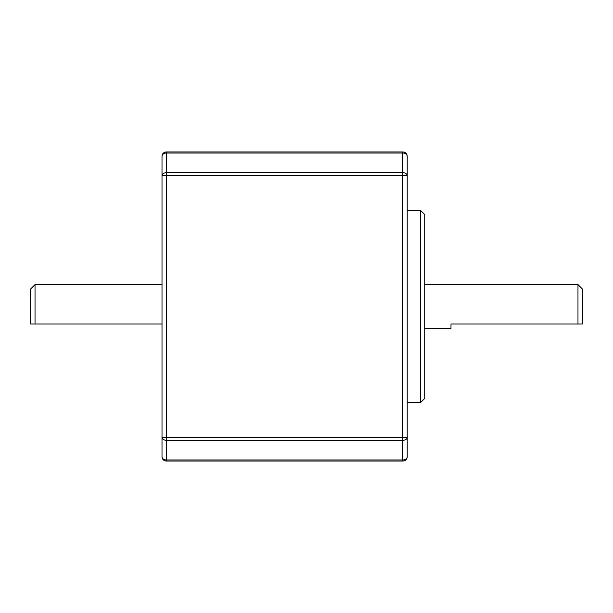 <?xml version="1.0" encoding="UTF-8"?>
<svg xmlns="http://www.w3.org/2000/svg" width="613" height="613" viewBox="0 0 613 613"><rect width="100%" height="100%" fill="white"/><g stroke="black" fill="none" stroke-linecap="round" stroke-linejoin="round"><path stroke-width="0.92" d="M35.025 324.016L30.65 324.016L30.65 288.984L35.025 284.608L35.025 324.016L162.008 324.016M420.342 210.175L424.725 214.55L424.725 398.45L420.342 402.825L420.342 210.175L407.208 210.175M577.975 284.608L582.35 288.984L582.35 324.016L577.975 324.016L577.975 284.608L424.725 284.608M577.975 324.016L450.992 324.016L450.992 328.392L424.725 328.392M162.008 456.685L162.008 156.315A4.375 4.375 0 0 1 166.384 151.94L402.825 151.94L402.825 153.012L166.384 153.012A4.375 3.303 180 0 0 162.008 156.315A4.375 4.375 0 0 1 166.384 151.94L166.384 172.72A4.375 2.873 180 0 0 162.008 175.602L166.384 175.602L166.384 437.398L402.825 437.398L402.825 175.602L166.384 175.602L166.384 172.72L402.825 172.72L402.825 153.012A4.375 3.303 180 0 1 407.208 156.315L407.208 456.685A4.375 4.375 0 0 1 402.825 461.06L166.384 461.06A4.375 4.375 0 0 1 162.008 456.685A4.375 3.303 -0 0 0 166.384 459.988L402.825 459.988A4.375 3.303 0 0 0 407.208 456.685A4.375 4.375 0 0 1 402.825 461.06L402.825 440.28A4.375 2.873 -0 0 0 407.208 437.398L402.825 437.398L402.825 440.28L166.384 440.28L166.384 461.06A4.375 4.375 0 0 1 162.008 456.685M162.008 437.398A4.375 2.873 0 0 0 166.384 440.28L166.384 437.398L162.008 437.398M407.208 156.315A4.375 4.375 0 0 0 402.825 151.94A4.375 4.375 0 0 1 407.208 156.315M407.208 175.602A4.375 2.873 180 0 0 402.825 172.72L402.825 175.602L407.208 175.602M35.025 284.608L162.008 284.608M420.342 402.825L407.208 402.825"/></g></svg>
